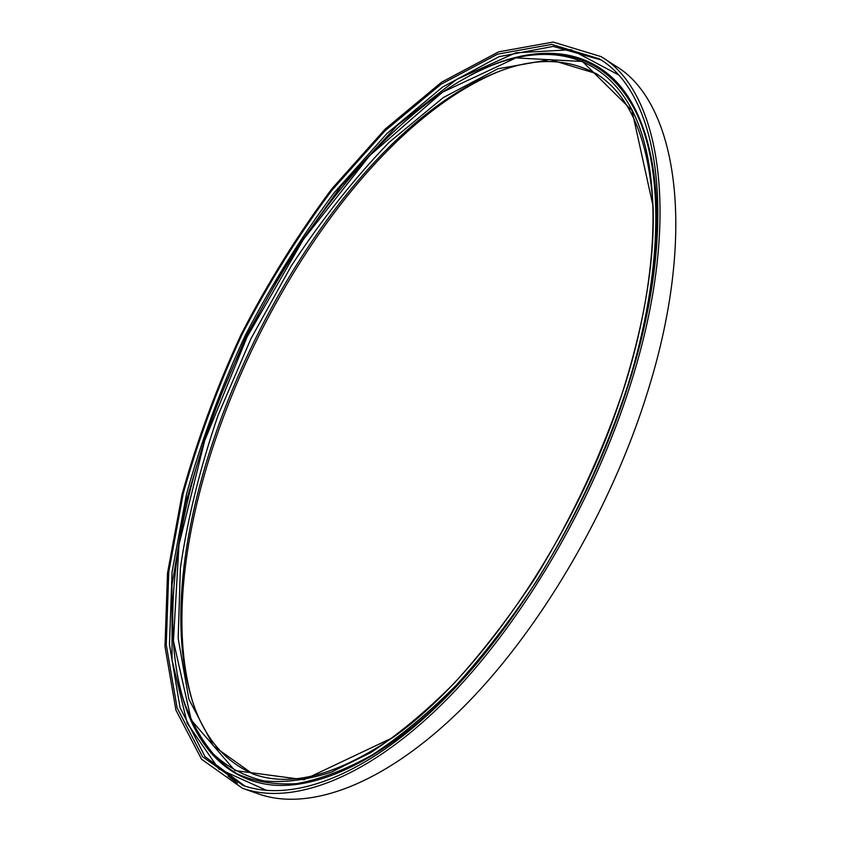 <?xml version="1.0" encoding="UTF-8"?>
<svg xmlns="http://www.w3.org/2000/svg" width="841" height="841" viewBox="0 0 841 841"><rect width="100%" height="100%" fill="white"/><g stroke="black" fill="none" stroke-linecap="round" stroke-linejoin="round"><path stroke-width="1.26" d="M500.479 70.875C315.217 144.578 136.883 508.437 192.116 700.017M597.446 74.492C568.558 58.271 535.601 57.293 498.576 71.58C314.156 142.697 134.739 508.752 191.506 698.083C202.902 736.096 223.853 761.547 254.371 774.435M653.184 208.505C649.115 139.638 629.993 94.612 595.817 73.43L549.961 59.585L497.809 68.815L443.175 97.64L389.068 142.381C354.029 178.744 321.441 219.932 291.28 265.924L250.933 338.702L218.124 415.181C200.242 467.197 187.659 518.182 180.384 568.159L178.166 638.33L188.857 699.165L213.509 746.041L252.542 773.804C290.219 787.838 337.514 775.37 394.44 736.39M624.989 384.295C645.341 317.74 654.718 258.439 653.121 206.381L631.959 110.402L582.456 61.488L515.88 57.903L442.377 92.268L369.662 155.627L303.254 239.601L247.138 336.842L204.647 440.768L178.975 544.705L173.425 640.989L191.296 720.138L234.912 770.566L303.906 779.723L392.736 737.652C482.408 674.577 581.394 527.58 624.989 384.295M625.189 384.274C661.268 268.1 660.774 166.192 632.337 110.549C603.481 55.075 551.139 43.301 495.486 63.937C384.631 106.429 270.255 259.774 213.33 415.591C175.391 518.655 160.778 626.198 183.569 700.311C191.023 721.336 201.041 739.334 213.646 754.314C227.743 767.286 244.363 776.148 263.527 780.879C284.069 782.992 306.702 780.059 331.428 772.101L370.629 752.674C398.045 734.708 425.914 711.56 454.235 683.218C482.377 652.111 509.373 617.042 535.212 578.019C573.057 516.258 603.05 451.68 625.189 384.274M629.236 382.14C680.253 220.468 658.598 93.34 599.265 58.817L551.696 44.405L497.599 54.15L440.978 84.279L384.978 130.849L331.985 190.192C298.702 234.849 268.742 282.912 242.113 334.382C217.745 386.955 198.108 440.085 183.201 493.741L168.757 571.985L166.255 644.784L177.136 707.985L202.565 756.711L243.102 785.483C291.838 802.829 365.551 776.811 442.324 700.995C518.865 625.157 592.085 501.541 629.236 382.14M631.276 381.982C682.587 219.238 660.742 91.375 601.084 56.61L553.126 42.05L498.608 51.858L441.567 82.208L385.157 129.115L331.806 188.868C298.313 233.83 268.153 282.208 241.346 334.003C216.831 386.923 197.067 440.4 182.045 494.413L167.506 573.184L164.983 646.508L175.937 710.182L201.588 759.286L242.471 788.269C291.533 805.699 365.761 779.512 443.07 703.139C520.159 626.755 593.904 502.235 631.276 381.982M242.471 788.269L258.565 793.936C308.237 811.576 382.939 785.82 460.363 710.098C537.557 634.366 611.018 510.666 647.906 390.949C698.556 228.962 675.786 101.12 615.423 65.861L601.084 56.61M228.016 775.98L237.383 783.234M495.486 63.937L497.168 63.306C553.105 42.565 605.772 54.329 634.871 110.024C663.56 165.877 664.18 268.247 627.975 384.989C605.751 452.721 575.622 517.614 537.578 579.649C511.612 618.86 484.469 654.077 456.169 685.31C427.701 713.757 399.685 736.979 372.121 754.997C345.241 769.872 320.053 779.428 296.558 783.654C274.303 784.979 254.434 781.657 236.941 773.709C212.531 758.897 194.954 734.077 184.105 702.035L183.569 700.311M649.462 300.941C667.418 196.689 651.46 117.603 615.276 80.568C578.619 43.921 524.952 46.308 470.676 75.07M177.178 673.893C187.69 734.414 218.681 778.282 270.108 784.811C321.546 790.719 393.83 754.892 465.22 676.826M617.736 74.46L571.155 49.724L515.785 52.783L456.558 79.517L397.351 125.351L341.12 185.956L290.103 257.43L246.098 336.337L210.702 419.449L185.451 503.559L172.006 585.126L172.037 660.006L187.196 723.197L218.692 768.832L266.786 790.498M600.894 59.9L553.168 46.392L499.144 56.641L442.744 86.949L387.028 133.435L334.35 192.505C301.288 236.92 271.517 284.689 245.057 335.822C220.857 388.069 201.325 440.852 186.481 494.193L172.069 572.017L169.451 644.532L180.048 707.68L205.036 756.658L244.952 786.114"/></g></svg>
